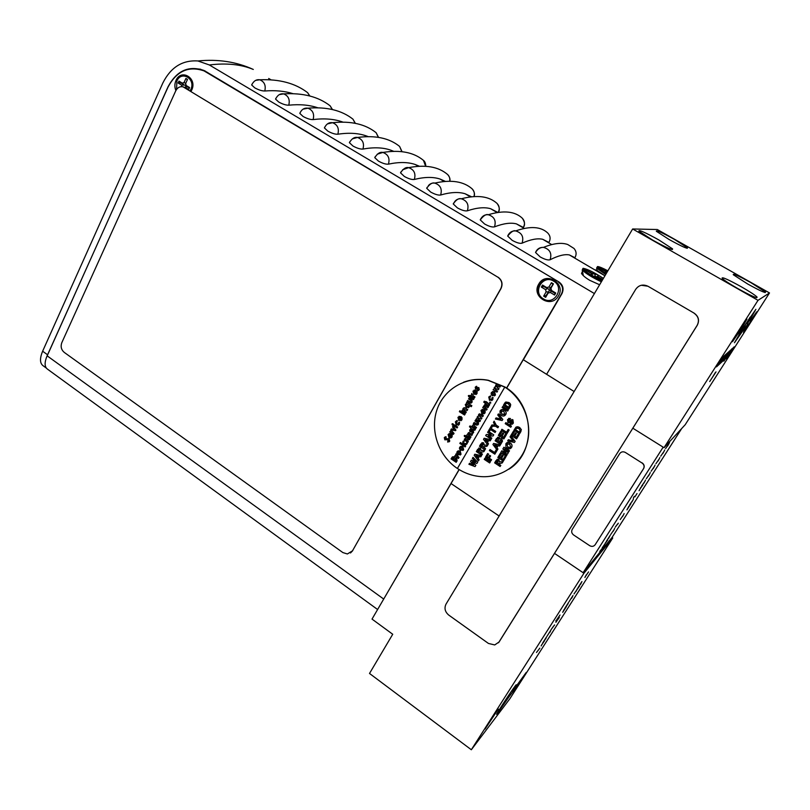 <?xml version="1.0" encoding="UTF-8"?>
<svg xmlns="http://www.w3.org/2000/svg" width="810" height="810" viewBox="0 0 810 810"><rect width="100%" height="100%" fill="white"/><g stroke="black" fill="none" stroke-linecap="round" stroke-linejoin="round"><path stroke-width="1.21" d="M728.392 354.507L725.821 358.324M732.28 348.624L729.871 352.188M731.754 349.09L726.367 357.838M729.121 353.849L726.56 357.645M732.989 347.996L727.127 357.119M732.463 348.452L730.59 351.54M729.84 353.19L727.289 356.967M733.678 347.368L727.856 356.451M733.171 347.824L731.308 350.892M734.133 346.822L726.408 358.85M745.686 324.03L749.28 320.912L755.872 309.329L743.357 327.503L734.457 342.751L744.37 328.597L745.686 324.03M749.28 320.912L751.538 319.15L756.732 311.809L743.499 332.454L748.784 321.155M747.711 284.016C760.185 290.891 766.098 293.554 765.45 292.005L750.87 282.629C738.578 275.856 732.716 273.213 733.273 274.722L747.711 284.016M669.222 239.568C681.828 246.493 687.913 249.237 687.487 247.799L674.467 239.416C662.043 232.591 655.999 229.868 656.333 231.265L669.222 239.568M652.566 240.054C666.498 247.718 673.161 250.654 672.563 248.873L658.743 239.871C645.033 232.328 638.422 229.422 638.908 231.144L652.566 240.054M737.637 288.461C751.417 296.075 757.876 298.91 756.996 296.986C754.717 294.87 749.513 291.489 741.373 286.821C727.815 279.328 721.416 276.514 722.176 278.387C724.332 280.412 729.486 283.773 737.637 288.461M738.457 331.401L746.942 319.11L740.947 329.427L732.513 341.648L738.457 331.401M724.302 355.722L717.417 366.049M723.715 356.248L718.065 365.452M720.384 361.645L721.72 359.539M758.018 300.338L632.64 228.977L657.325 229.524L769.5 292.947L758.018 300.338L664.018 447.697L632.863 428.227L663.167 447.16L583.129 572.7L554.546 553.412L583.929 573.247L612.745 537.972L509.946 698.645L471.329 749.746L583.929 573.247M506.685 388.142L523.26 359.711L574.128 391.513L546.608 374.311L632.64 228.977M769.5 292.947L685.179 424.744L664.018 447.697M724.17 358.334L721.497 362.293M728.18 352.269L722.115 361.736M727.623 352.765L725.497 356.279M721.001 361.209L718.247 365.28M725.092 355.013L718.895 364.692M724.515 355.529L722.53 358.81M718.865 364.733L725.132 354.983L718.865 364.733M720.07 361.554L716.536 366.879L720.07 361.554M723.32 358.617L719.867 363.822L723.32 358.617M726.074 356.127L722.692 361.219L726.074 356.127M727.572 354.76L724.231 359.802L727.572 354.76M730.529 352.097L727.258 357.018L730.529 352.097M746.719 326.683L744.37 328.597M729.81 352.735L726.529 357.686L729.81 352.735M727.451 355.56L731.784 348.908L727.451 355.56M726.823 355.438L723.462 360.511L726.823 355.438M724.272 358.466L725.244 357.18L724.272 358.466M724.099 357.909L720.667 363.072L724.099 357.909M722.52 359.336L719.047 364.571L722.52 359.336M712.496 377.166L716.02 371.891L712.496 377.166M715.969 371.932L709.702 381.54M715.382 372.489L713.408 375.759M719.351 362.708L716.567 366.829M723.502 356.44L717.225 366.221M722.905 356.967L720.9 360.278M721.801 360.48L719.077 364.52M725.881 354.314L719.715 363.943M725.304 354.831L723.33 358.081M722.601 359.751L719.898 363.771M726.661 353.626L720.525 363.194M726.084 354.132L724.13 357.372M723.391 359.043L720.697 363.032M727.421 352.947L721.325 362.455M726.864 353.443L724.909 356.663M725.203 357.22L724.302 358.425M725.365 357.25L722.722 361.169M729.344 351.236L723.32 360.622M728.797 351.722L726.874 354.891M726.124 356.562L723.492 360.46M730.073 350.578L724.089 359.913M729.537 351.064L727.623 354.213M726.874 355.884L724.262 359.751M730.802 349.93L724.849 359.215M730.266 350.406L728.372 353.545M731.744 348.938L723.907 361.149M634.321 496.307L633.339 498.079M605.475 542.71L605.222 543.399M605.111 543.631L604.047 545.565M602.215 547.813L607.763 539.875L602.215 547.813M639.768 489.331L642.846 484.947L639.768 489.331M640.75 487.458L640.406 488.308M640.264 488.582L639.07 490.738M681.716 428.5L612.016 537.496L583.129 572.7M471.329 749.746L369.512 673.464L392.728 634.26L372.023 619.093L459.189 469.587M451.048 483.55L499.122 516L451.048 483.55M655.037 465.082L654.652 465.993M654.5 466.297L653.245 468.534M654.288 466.712L651.119 471.217L654.237 466.681M628.773 506.22L628.459 507.009M628.327 507.283L627.173 509.348M626.92 509.885L630.929 503.597L626.92 509.885M610.062 535.521L608.614 538.427M610.345 535.076L606.234 541.515L610.345 535.076M600.645 550.587L603.055 547.276L600.645 550.587M617.645 523.898L615.276 527.148L617.645 523.898M637.014 493.563L634.878 496.905L637.014 493.563M644.932 481.302L641.591 486.142L644.932 481.302M664.038 451.393L660.727 456.172L664.038 451.393M668.857 443.829L665.567 448.598L668.857 443.829M659.229 458.916L655.918 463.715L659.229 458.916M649.671 473.88L646.35 478.7L649.671 473.88M632.944 500.084L629.583 504.944L632.944 500.084M623.609 514.684L620.247 519.574L623.609 514.684M614.223 529.396L610.841 534.306L614.223 529.396M618.364 523.169L617.807 524.05M617.767 524.05L616.218 525.751M624.095 513.54L623.801 514.309M623.67 514.563L622.536 516.608M633.46 498.879L633.137 499.689M633.005 499.962L631.83 502.058M601.931 548.795L599.785 551.397M614.679 528.302L614.395 529.021M614.284 529.274L613.19 531.259M645.499 480.036L645.135 480.897M644.993 481.191L643.768 483.367M650.258 472.574L649.883 473.465M649.731 473.759L648.496 475.966M659.846 457.559L659.441 458.49M659.289 458.804L658.014 461.072M664.676 449.995L664.251 450.957M664.089 451.271L662.803 453.57M669.516 442.412L669.09 443.394M668.918 443.718L667.612 446.047M642.077 463.036L625.391 452.466C623.113 451.312 621.219 451.686 619.721 453.6L572.204 529.467C571.192 531.562 571.658 533.395 573.601 534.965L589.65 545.656C591.867 546.861 593.71 546.547 595.168 544.725L643.515 468.686C644.598 466.499 644.122 464.616 642.077 463.036L642.188 462.905C644.233 464.494 644.719 466.378 643.626 468.565L595.168 544.725M488.319 723.472L498.302 709.033L485.109 729.01L488.319 723.472M509.692 693.785L509.186 696.57L496.733 714.4C494.91 715.797 515.524 684.551 516.294 684.754L513.155 690.363L526.247 672.432L514.168 690.758L515.514 687.265M546.244 637.723L545.434 639.272M556.46 620.166L555.761 620.946M556.986 619.366L556.328 620.673M557.057 619.336L560.034 615.003L557.027 619.316M541.941 644.456L541.151 645.965M541.374 645.388L544.715 640.497L541.343 645.367M559.315 617.271L558.515 618.789M559.335 617.281L555.883 622.323L559.275 617.25M574.037 593.912L579.676 585.802L574.037 593.912M577.236 588.9L576.031 591.371M586.167 574.918L585.974 575.495M585.873 575.707L584.901 577.5M585.276 576.69L588.556 571.9L585.235 576.659M513.155 690.363L511.414 691.305M509.186 696.57L515.575 688.176M612.016 537.496L612.745 537.972M562.707 612.34L566.484 606.447L562.707 612.34M563.973 609.657L563.699 610.446M563.679 610.436L562.869 611.985M554.607 624.925L552.734 627.274M553.21 626.758L551.053 629.674L553.159 626.717M539.865 648.121L536.493 652.465L539.865 648.121M546.588 636.862L542.73 642.907L546.588 636.862M573.014 595.502L569.055 601.698L573.014 595.502M581.934 581.55L577.935 587.797L581.934 581.55M568.59 602.427L564.651 608.604L568.59 602.427M550.932 630.079L547.054 636.144L550.932 630.079M538.427 650.005L536.615 652.283M572.792 595.846L572.629 596.373M572.548 596.565L571.627 598.276M550.557 630.97L549.727 632.539M568.377 602.772L568.225 603.278M568.144 603.46L567.233 605.141M581.691 581.924L581.509 582.491M581.418 582.684L580.456 584.445M191.028 91.368L191.697 90.102C197.63 78.145 181.005 68.192 175.942 80.565C174.535 83.926 174.514 87.247 175.891 90.517M558.404 295.964C566.382 283.338 545.596 270.986 538.721 284.148C530.864 296.642 551.357 309.076 558.404 295.964M377.602 609.515L47.699 369.309C44.479 367.112 44.287 362.627 47.112 355.823L168.095 86.943C176.732 70.966 188.72 65.62 204.049 70.905L559.123 282.083M200.556 69.589L205.183 71.037M207.623 72.444L206.408 72.151M381.237 603.288L459.088 469.527M506.574 388.061L561.492 293.888C563.649 289.16 562.656 285.252 558.505 282.174M47.112 355.823L383.707 599.056M549.231 290.851L550.861 290.425L550.446 288.765L548.805 289.19L549.231 290.851L546.011 295.599L545.636 297.351L548.117 293.068L550.344 292.491L554.577 295.032L555.751 293.007L551.519 290.466L550.942 288.198L553.433 283.895L551.438 282.7L548.947 287.013L546.73 287.591L542.508 285.059L541.343 287.084L545.555 289.615L546.132 291.873L543.652 296.156L545.636 297.351M197.913 60.963L209.344 64.962C226.456 62.856 241.107 64.355 253.307 69.447C236.49 61.783 218.022 58.948 197.913 60.963C182.402 59.94 170.707 67.301 162.82 83.045L42.636 351.216C39.589 358.617 39.822 363.518 43.345 365.917L46.281 368.054M599.623 284.766L589.71 280.311C585.478 277.739 582.744 275.451 581.519 273.456L582.481 271.32M604.766 275.673L597.051 270.378M317.783 107.781C309.481 104.956 299.811 104.085 288.765 105.189C286.062 105.249 282.781 104.237 278.944 102.161L278.944 102.161M278.691 102.009L275.562 99.093L275.876 98.304M368.155 136.606L366.96 136.151C358.901 133.154 349.201 132.506 337.841 134.217C335.259 134.369 331.989 133.387 328.05 131.25L328.05 131.25M327.787 131.098L324.415 127.929L324.78 127.079M419.408 166.232L415.327 164.541C408.037 162.01 399.077 161.879 388.446 164.147C385.975 164.4 382.725 163.438 378.675 161.241L378.675 161.241M378.412 161.079L374.767 157.646L375.182 156.725M471.511 196.759L465.142 193.772C458.673 191.747 450.502 192.162 440.63 195.018C438.301 195.382 435.061 194.43 430.91 192.183L430.91 192.183M430.636 192.021L426.688 188.285L427.164 187.302M481.11 218.356C482.8 215.673 485.19 214.468 488.278 214.731C503.557 210.114 514.897 211.268 522.298 218.194L522.298 218.194C524.789 220.938 525.133 224.016 523.341 227.428L516.466 223.894C510.857 222.406 503.526 223.398 494.485 226.871C492.308 227.347 489.088 226.435 484.815 224.117L484.815 224.117M484.532 223.945L480.249 219.885L480.705 218.882M209.344 64.962L594.408 293.564L546.608 374.311L523.371 359.782L561.927 293.676C564.084 288.947 563.092 285.039 558.94 281.961L204.12 70.521C188.781 65.225 176.793 70.581 168.156 86.559L46.302 357.797M540.189 256.912L535.542 252.487L536.028 251.434C537.688 248.569 540.169 247.222 543.459 247.384C553.503 243.284 561.603 242.332 567.769 244.529L573.986 248.447C576.426 251.242 576.75 254.33 574.928 257.702L569.369 254.937C564.671 254.016 558.252 255.626 550.091 259.757C548.066 260.364 544.867 259.473 540.483 257.094L540.483 257.094M512.133 240.297L507.678 236.054L508.224 234.991C509.875 232.065 512.355 230.708 515.656 230.921C530.378 225.798 541.141 226.557 547.945 233.199L547.945 233.199C550.415 235.973 550.749 239.061 548.947 242.453L542.72 239.294C537.556 238.089 530.672 239.385 522.065 243.182C519.959 243.719 516.75 242.818 512.426 240.469L512.426 240.469M497.846 212.423L490.617 208.717C484.562 206.955 476.806 207.654 467.35 210.813C465.092 211.238 461.862 210.306 457.65 208.018L457.65 208.018M457.367 207.856L453.256 203.958L453.721 202.966M445.358 181.369L440.053 179.05C433.168 176.772 424.592 176.904 414.335 179.456C411.936 179.769 408.685 178.818 404.585 176.59L404.585 176.59M404.322 176.428L400.525 172.844L400.97 171.902M393.67 151.318L390.967 150.235C383.292 147.481 373.947 147.086 362.951 149.06C360.42 149.273 357.159 148.291 353.17 146.134L353.17 146.134M352.907 145.972L349.393 142.681L349.788 141.79M342.863 122.097C334.53 119.009 324.618 118.169 313.116 119.586C310.473 119.698 307.203 118.695 303.304 116.589L303.304 116.589M303.051 116.438L299.801 113.4L300.145 112.58M292.936 93.646C284.725 91.064 275.339 90.173 264.779 90.993C262.015 91.014 258.734 89.991 254.937 87.946L254.937 87.946M254.694 87.794L251.677 84.989L251.971 84.23M255.95 80.311L259.757 79.785C264.414 81.719 266.085 85.455 264.779 90.993M309.633 95.945L307.608 92.654C295.387 83.278 279.44 78.985 259.757 79.785C256.314 79.258 253.621 81 251.677 84.989M303.456 109.087L307.911 108.196C312.802 110.14 314.533 113.937 313.116 119.586M355.144 123.292L352.957 119.161C341.719 110.302 326.703 106.636 307.901 108.186C304.256 107.7 301.553 109.441 299.801 113.4M352.309 138.885L357.514 137.467C362.667 139.411 364.48 143.279 362.951 149.06M401.851 151.652L399.603 146.438L402.043 151.673M402.621 169.786L408.625 167.65C414.092 169.594 415.996 173.532 414.335 179.456M449.692 181.217C450.158 178.544 449.469 176.307 447.616 174.504C438.483 166.718 425.493 164.44 408.625 167.65C405.972 166.941 403.279 168.672 400.525 172.844M454.511 201.872C456.222 199.523 458.49 198.49 461.315 198.784C467.127 200.708 469.142 204.717 467.35 210.813M498.261 212.362C499.871 209 499.466 206.013 497.036 203.411C489.048 196.192 477.141 194.653 461.315 198.784C458.743 198.035 456.05 199.766 453.256 203.958M507.678 236.054C511.1 231.802 513.753 230.091 515.656 230.921L515.656 230.921C521.873 232.804 524.009 236.895 522.065 243.182M535.542 252.487C537.627 248.994 540.26 247.293 543.459 247.384L543.459 247.384C549.899 249.227 552.106 253.358 550.091 259.757M480.249 219.885C483.489 215.652 486.162 213.931 488.278 214.731C494.282 216.635 496.358 220.684 494.485 226.871M428.358 185.682C430.059 183.647 432.196 182.787 434.767 183.1C440.407 185.034 442.361 189.003 440.63 195.018M473.941 196.547C474.842 193.549 474.245 190.978 472.139 188.852C463.573 181.349 451.119 179.435 434.767 183.1C432.327 182.361 429.624 184.093 426.688 188.285M377.268 154.194L382.877 152.442C388.182 154.386 390.035 158.294 388.446 164.147M425.645 166.273L423.438 160.37C413.758 152.31 400.241 149.668 382.877 152.442C380.062 151.774 377.359 153.505 374.767 157.646M327.706 123.849L332.525 122.715C337.547 124.669 339.319 128.496 337.841 134.217M378.351 137.335L376.123 132.698L378.553 137.366M279.541 94.578L283.652 93.879C288.421 95.823 290.132 99.59 288.765 105.189M332.242 109.502L330.126 105.816C318.391 96.694 302.899 92.715 283.652 93.879C280.23 93.363 277.526 95.104 275.562 99.093M196.597 68.789L200.779 69.255M605.485 271.573L605.758 271.087L598.651 267.472L605.009 271.198L606.376 272.292L604.959 272.504M604.898 272.514L606.366 273.375M607.308 271.785L605.758 271.087M591.553 273.658L591.867 273.102L584.354 269.295L591.037 273.223L592.444 274.387L590.804 274.63L594.256 276.666L595.866 276.402L602.468 279.956M598.701 277.739L597.577 276.129L599.157 275.876L595.765 273.891L594.165 274.124L591.867 273.102M597.01 276.909L597.577 276.129M594.398 276.645L595.765 273.891M602.741 279.501L598.995 277.293M189.338 88.027L186.918 86.569L185.308 87.389L188.7 89.444L189.57 87.531L186.178 85.485L185.662 83.46L187.505 79.39L185.915 78.428L184.072 82.499L182.341 83.167L178.969 81.121L178.099 83.025L181.481 85.07L181.875 86.629M186.918 86.569L186.178 85.485M178.969 81.121L180.843 82.893L183.748 84.645L182.341 83.167M180.843 82.893L178.099 83.025M186.087 85.121L181.481 85.07M185.53 85.334L185.905 86.812L184.68 87.409M182.969 86.791L497.907 277.212C501.876 280.199 502.838 283.996 500.803 288.603L352.492 550.82L347.389 553.979L342.863 552.572L64.213 352.37C61.266 349.788 60.456 346.569 61.783 342.731L175.74 90.831C177.714 87.207 180.417 85.961 183.87 87.095L184.569 87.46M184.781 87.591L185.308 87.389M185.905 86.812L186.847 86.457M185.682 83.42L184.072 82.499M187.333 79.785L185.915 78.428M554.577 295.032L554.941 293.281L551.296 291.084L550.344 292.491M546.132 291.873L548.147 291.904L548.117 293.068M546.011 295.599L543.652 296.156M548.805 289.19L543.702 286.537L541.343 287.084M546.73 287.591L547.337 288.714L545.555 289.615M543.702 286.537L542.508 285.059M553.433 283.895L550.476 287.894L550.942 288.198M552.622 284.188L551.438 282.7M550.446 288.765L550.476 287.894L548.947 287.013M550.861 290.425L551.296 291.084L551.519 290.466M554.941 293.281L555.751 293.007M504.772 387.109L488.197 380.396C466.145 375.911 443.961 388.992 436.954 409.809C429.806 430.586 438.615 455.969 457.377 468.484L504.772 387.109L457.417 468.453C464.808 473.354 472.817 476.077 481.464 476.644C502.068 477.92 521.68 463.907 527.148 443.293C532.717 422.729 523.098 398.642 504.802 387.089M508.822 469.263C536.757 452.385 534.691 404.382 504.984 387.008L488.42 380.305C479.814 378.634 471.521 379.272 463.563 382.229M455.392 421.737L457.204 420.582L456.253 422.293L456.698 424.187L458.399 423.782L458.561 422.557L459.462 422.162L459.27 424.318L456.162 425.108L455.392 421.737M492.925 397.396L492.723 399.593L489.524 400.413L488.754 397.001L490.607 395.817L489.635 397.558L490.08 399.472L491.832 399.046L491.994 397.811L492.996 397.366L492.794 399.563L491.7 400.596M490.607 395.817L490.587 396.859M484.198 409.688L482.628 412.837L484.188 412.371L485.139 410.67L484.987 412.908L482.821 414.011L481.869 413.637L480.998 410.386L484.198 409.688M481.92 412.29L483.094 410.275L481.849 410.832L481.92 412.29M484.987 412.908L484.056 413.819M456.82 453.317L457.053 451.696L460.131 451.028L460.941 454.278L457.893 454.906L456.82 453.317M457.923 452.253L458.419 453.985L460.1 453.701L459.594 451.95L457.923 452.253M474.022 398.642L470.144 396.212L474.022 398.642L473.485 399.583L469.678 397.123L470.185 396.242M469.334 395.422L469.618 396.434L468.625 396.627L468.352 395.624L469.334 395.422L469.618 396.434M468.696 402.469L467.127 401.456L467.674 400.515L469.496 401.699L471.116 401.689L471.076 400.687L468.555 398.976L469.101 398.034L471.957 400.1L471.977 402.246L470.215 403.208L468.696 402.469M471.977 402.246L471.147 403.086M466.479 403.613L466.59 402.398L471.784 405.759L471.248 406.701L469.415 405.516L469.233 407.025L466.226 407.582L465.294 404.504L466.479 403.613M466.266 404.868L466.742 406.64L468.464 406.286L467.977 404.494L466.266 404.868M471.784 405.759L471.248 406.701M457.073 427.994L453.317 425.523L453.843 424.592L457.599 427.062L457.073 427.994M453.894 424.622L457.68 427.022L457.113 427.923M453.033 426.019L455.838 430.14L455.524 430.677L450.826 429.857L451.373 428.915L454.137 429.391L452.486 426.961L453.114 425.979L455.919 430.1L455.554 430.626M451.99 436.975L449.985 438.058L448.953 437.663L448.092 434.454L451.393 433.917L449.692 436.873L451.21 436.438L452.142 434.767L452.071 436.924L451.13 437.845M449.003 436.337L450.137 434.362L448.922 434.899L449.003 436.337M452.223 434.727L452.071 436.924M516.547 438.878L519.078 434.697L516.547 438.878L510.988 435.274L513.469 431.163L514.401 431.76L512.608 434.778L513.783 435.537M513.398 431.203L514.33 431.801L512.538 434.818L513.753 435.608L515.413 432.793L516.345 433.401L514.674 436.205L516.243 437.218L518.076 434.13L519.008 434.737M510.604 421.808L509.318 422.709L507.91 422.506L507.536 419.56L510.381 418.557L508.467 420.137L508.893 421.453L512.042 419.529L512.862 419.863L513.277 423.144L510.999 424.47L510.027 424.156L510.573 423.053L512.365 422.516L512.254 420.927L509.672 422.557M512.042 419.529L512.933 419.823L513.348 423.103L512.254 424.248M501.633 431.912L499.871 434.909L501.066 435.699L502.716 432.894L503.638 433.492L501.987 436.296L503.536 437.309L505.359 434.231L506.28 434.828L503.84 438.949L498.332 435.365L500.722 431.315L501.714 431.872L499.942 434.869L501.106 435.628M500.793 431.274L501.714 431.872M497.218 450.158L492.946 444.518L493.594 443.414L500.296 444.943L499.649 446.057L498.109 445.682L496.874 447.758L497.877 449.054L497.269 450.076M496.155 446.837L496.996 445.409L494.606 444.832L496.155 446.837M496.874 447.758L497.947 449.003L497.3 450.117M478.406 460.9L474.184 455.281L474.822 454.197L481.434 455.736L480.796 456.83L479.277 456.455L478.072 458.521L479.054 459.796L478.457 460.809M477.353 457.599L478.183 456.192L475.824 455.605L477.353 457.599M474.822 454.197L481.515 455.696L480.826 456.779M472.959 457.377L477.627 462.226L476.877 463.492L472.291 461.74L475.774 465.385L475.055 466.611L468.909 464.292L469.527 463.249L473.718 464.879L470.529 461.538L471.349 460.131L475.632 461.771L472.341 458.44L473.04 457.336L477.708 462.176L476.918 463.431M483.843 451.636L480.067 452.638L482.365 454.157L481.758 455.19L476.341 451.605L477.657 449.347L480.381 448.254L481.079 450.583L484.552 450.431L483.874 451.595M479.166 452.041L479.824 449.317L478.862 449.479L477.839 451.17L479.166 452.041M480.381 448.254L481.16 450.542L484.633 450.38L483.924 451.595M484.157 438.24L490.819 439.759L490.171 440.863L488.643 440.498L487.428 442.574L488.41 443.85L487.762 444.963L483.509 439.344L484.157 438.24L490.89 439.719L490.202 440.812M486.709 441.652L487.539 440.225L485.16 439.658L486.709 441.652M495.69 431.467L495.072 432.51L490.506 429.543L489.564 431.143L488.653 430.545L491.143 426.293L492.055 426.89L491.113 428.49L495.76 431.426L495.112 432.449M491.113 428.49L495.76 431.426M502.737 419.469L502.099 420.552L495.406 419.013L496.054 417.899L500.995 419.094L497.745 415.003L498.403 413.89L502.737 419.469M508.933 408.908L503.395 405.354L504.579 403.329L505.298 402.357L508.913 402.56L510.624 404.706L508.933 408.908L510.158 406.822M504.934 404.889L508.629 407.258L509.5 405.638L508.234 403.593L505.855 403.431L504.934 404.889M490.273 461.913L489.665 462.945L484.218 459.351L484.825 458.318L490.354 461.872L489.706 462.885M484.825 458.318L490.354 461.872M496.216 449.793L497.168 450.319L494.849 454.177L489.382 450.583L489.989 449.54L494.546 452.537L496.257 449.722M496.186 449.763L497.097 450.37L494.849 454.177M497.016 459.371L498.818 459.483L499.517 461.832L503.03 461.69L502.271 462.895M498.737 459.533L499.446 461.882L502.959 461.73L502.24 462.945L498.413 463.938L500.742 465.466L500.124 466.499L494.647 462.885L495.983 460.627L497.836 459.209L498.818 459.483M499.082 463.077L498.494 463.887L500.813 465.416L500.124 466.499M497.502 463.33L498.17 460.596L497.198 460.758L496.166 462.449L497.502 463.33M504.843 456.415L505.764 457.022L503.334 461.113L497.836 457.488L500.216 453.468L501.127 454.076L499.365 457.053L500.56 457.842L502.21 455.068L503.121 455.676L501.481 458.45L503.03 459.462L504.913 456.374L505.835 456.972L503.375 461.042M500.216 453.468L501.208 454.025L499.436 457.012L500.6 457.772M506.878 455.139L506.26 456.182L500.752 452.567L501.795 450.805L506.088 452.365L502.868 448.983L503.921 447.221L509.439 450.826L508.822 451.879L504.448 449.064L508.194 452.932L507.505 454.086L502.554 452.263L506.878 455.139M516.466 428.318L515.535 429.766L519.25 432.165L520.131 430.555L518.856 428.5L516.537 428.277L515.606 429.725L519.281 432.105M516.314 426.941L519.605 427.437L521.326 429.594L519.544 433.816L513.986 430.221L515.899 427.234L517.732 426.728L519.605 427.437M519.534 427.477L521.255 429.634L520.85 431.71M520.779 431.75L519.544 433.816M502.868 452.375L506.949 455.099L506.301 456.121M501.835 450.826L505.987 452.253M503.952 447.242L509.51 450.785L508.862 451.808M504.762 449.267L508.265 452.881L507.536 454.035M502.24 455.088L503.192 455.625L501.552 458.399L503.071 459.402M490.02 449.57L494.586 452.476M489.696 455.402L490.647 455.929L489.301 458.207L491.609 459.736L490.971 460.748M487.66 453.58L488.612 454.106L487.063 456.729L488.359 457.589M505.825 402.003L508.984 402.529L510.067 403.451L510.705 404.666L510.229 406.792M498.433 413.92L502.808 419.428L502.129 420.501M496.095 417.909L500.944 419.033M494.171 421.2L496.246 425.179L498.555 426.678L497.897 427.7M491.974 424.966L494.91 425.098M490.546 429.563L489.604 431.082M491.184 426.313L492.136 426.85L491.194 428.45M488.369 435.851L491.832 438.119L491.184 439.131M486.375 434.545L491.113 434.656M488.207 431.315L493.675 434.889L493.017 436.013L488.217 435.841L491.761 438.159L491.143 439.202L485.686 435.628L486.324 434.535L491.184 434.707L487.6 432.358L488.278 431.274L493.756 434.849L493.047 435.972M488.683 440.508L487.498 442.523L488.491 443.809L487.843 444.923M480.765 451.767L480.148 452.598L482.446 454.106L481.798 455.119M478.73 448.072L480.462 448.214M472.483 461.821L475.855 465.335L475.095 466.55M469.567 463.259L473.597 464.758M471.39 460.151L475.51 461.649M479.317 456.465L478.143 458.47L479.135 459.756L478.487 460.849M483.924 446.371L483.297 447.211L485.605 448.73L484.957 449.742M481.889 442.675L483.61 442.817L484.319 445.156L487.802 444.984L487.033 446.199M501.279 409.738L504.458 410.133C506.179 411.298 506.614 412.766 505.764 414.558L504.529 415.773M502.767 406.509L508.336 410.002L507.678 411.045M493.634 443.424L500.377 444.903L499.679 445.996M498.15 445.692L496.955 447.717M500.701 444.346L502.524 441.166L501.785 438.777L500.124 438.686M497.512 437.299L499.132 437.339L499.892 438.838M505.389 434.251L506.351 434.788L503.881 438.888M502.747 432.925L503.709 433.451L502.058 436.256L503.577 437.238M508.204 429.482L509.166 430.019L506.847 433.856M501.947 429.3L506.554 432.206M505.875 422.638L511.444 426.161L510.786 427.194M510.624 423.073L511.839 423.083M511.647 420.886L510.675 421.767M508.639 418.416L510.452 418.517L509.865 419.6M509.004 419.59L508.295 420.967L508.964 421.413M506.949 442.655L510.32 442.989C512.042 444.153 512.467 445.632 511.616 447.403L510.553 448.507M510.705 435.76L515.059 441.379L514.411 442.462L507.678 440.873L508.336 439.759L513.307 440.994L510.037 436.873L510.776 435.719L515.13 441.339L514.441 442.412M508.376 439.769L513.246 440.923M515.443 432.824L516.415 433.36L514.745 436.165L516.284 437.157M518.106 434.15L519.078 434.697M444.295 437.623L445.915 436.742L446.148 437.845L445.298 438.868L449.094 438.666L449.661 441.166L447.647 442.068L448.618 439.617L444.811 439.82L444.295 437.623M449.094 438.666L449.752 441.126L448.963 441.885M458.794 420.532L457.944 417.312L461.092 416.634L459.543 419.742L461.072 419.286L462.014 417.606L461.862 419.823L458.794 420.532M458.855 419.195L459.999 417.201L458.774 417.747L458.855 419.195M459.543 419.742L460.606 419.762M465.163 407.997L467.643 409.617L467.107 410.548L463.735 409.283L463.978 410.569L466.226 412.087L465.689 413.029L461.902 410.559L462.844 409.89L463.036 408.432L464.424 407.693L467.724 409.576L467.147 410.488M463.988 407.703L465.244 407.967M476.169 390.4L474.599 393.549L476.158 393.083L477.11 391.372L476.948 393.609L473.84 394.359L472.979 391.108L476.169 390.4M473.901 393.012L475.065 390.987L473.83 391.554L473.901 393.012M476.351 390.511L474.68 393.518L475.632 393.589M452.517 458.592L453.772 459.088L453.661 457.903L452.517 458.592M457.022 460.88L456.192 462.308L451.069 458.895L452.233 457.093L454.066 456.911L454.754 458.095L456.567 458.116L457.022 460.88M454.481 459.908L455.797 460.779L456 459.007L454.481 459.908M454.916 457.994L456.648 458.065L457.103 460.829L456.233 462.237M458.43 458.45L454.683 455.949L455.595 455.473L455.848 454.005L457.255 456.405L458.966 457.528L458.43 458.45M455.848 454.005L459.047 457.488L458.47 458.379M465.112 446.948L459.827 443.445L460.363 442.523L463.442 444.558L462.712 442.088L463.381 440.954L464.221 443.789L467.289 443.202L466.611 444.366L463.927 444.882L465.649 446.026L465.112 446.948M460.363 442.523L463.411 444.447M464.322 439.162L465.679 438.362L465.244 440.174L467.826 439.688L468.2 441.794L466.813 442.675L466.509 441.703L467.289 440.61L464.667 441.075L464.322 439.162M472.321 427.417L475.318 429.381L474.781 430.312L470.711 428.287L470.985 427.822L469.456 426.819L469.992 425.888L471.521 426.89L471.865 426.293L472.665 426.819L472.321 427.417L475.399 429.341L474.822 430.242M470.033 425.918L471.562 426.829M475.106 424.45L473.536 423.427L474.073 422.496L475.895 423.681L477.525 423.681L477.485 422.688L474.964 420.957L475.51 420.015L478.366 422.111L478.396 424.258L476.422 425.149L475.106 424.45M475.551 420.046L478.447 422.071L478.467 424.217L477.627 425.048M481.92 418.112L481.302 419.084L477.89 417.818L478.72 419.539L480.401 420.633L479.864 421.565L476.047 419.084L477.05 418.446L477.232 416.887L478.558 416.208L478.639 414.457L481.059 414.224L483.286 415.672L482.74 416.603L479.328 415.327L480.138 417.039L481.92 418.112L480.219 417.008L479.672 415.003M481.849 418.152L481.302 419.084M477.87 416.3L478.548 416.158M496.955 392.151L493.087 389.681L494.1 389.023L494.292 387.443L495.639 386.745L495.72 384.973L498.18 384.709L500.438 386.147L499.881 387.109L496.429 385.843L497.239 387.575L498.97 388.668L498.413 389.63L494.961 388.385L495.801 390.106L497.512 391.19L496.986 392.091M495.001 386.826L495.629 386.704M496.51 384.284L500.509 386.117L499.912 387.048M496.803 385.509L497.32 387.534L499.041 388.638L498.454 389.569M495.335 388.051L495.882 390.076L497.583 391.159L497.026 392.111M492.49 391.513L494.616 391.696L495.447 394.996L494.434 395.908M478.224 417.504L478.801 419.499L480.482 420.592L479.895 421.504M479.338 413.809L483.367 415.631L482.78 416.542M474.113 422.516L477.211 424.015M473.293 423.913L474.721 426.323L476.442 427.447L475.905 428.379L472.098 425.898L473.03 425.402L473.364 423.873L474.792 426.283L476.523 427.407L475.946 428.318M471.916 426.323L472.746 426.779L472.402 427.376M470.377 429.29L471.106 429.097L471.39 430.069L470.59 430.96L473.182 430.464L473.556 432.57L472.159 433.461L471.865 432.489L472.645 431.396L470.013 431.872L469.658 429.948L471.025 429.138L471.309 430.11M470.843 430.231L470.944 430.92M471.805 430.414L473.263 430.424L473.637 432.53L472.878 433.259M472.149 431.426L471.471 431.831M468.747 433.836L468.757 435.385L470.995 436.914L470.418 437.815M468.393 432.661L472.422 434.464L471.845 435.365M469.415 439.638L469.962 438.706L466.135 436.286M464.525 435.416L465.294 435.456L465.284 436.722M465.011 438.524L465.76 438.321L465.952 439.303M465.487 439.455L465.618 440.124M466.398 439.668L467.907 439.648L468.281 441.754L467.552 442.462M466.783 440.66L466.155 441.025M464.039 444.862L465.73 445.976L465.153 446.877M463.391 441.015L464.292 443.748L467.37 443.161L466.631 444.336M460.576 446.32L462.844 446.442L463.664 449.702L462.844 450.492M452.648 456.8L454.147 456.86L454.835 458.045M476.108 386.441L476.695 386.299L476.898 387.291M476.533 387.403L476.452 388.172M477.627 387.514L478.872 387.605L479.247 389.721L478.345 390.531M477.88 388.567L476.857 389.144M474.103 390.096L476.422 390.481M477.11 391.382L477.029 393.579L475.926 394.581M464.089 408.959L464.059 410.528L466.307 412.057L465.72 412.958M459.948 410.751L465.153 414.052L464.565 414.963M458.966 416.34L461.346 416.715L459.624 419.701M462.024 417.616L461.943 419.783L460.941 420.724M445.014 436.965L445.996 436.701L446.138 437.805M445.53 437.957L445.672 438.909L449.175 438.625M447.707 440.944L448.487 440.802M449.074 433.522L451.474 433.876L449.773 436.833L450.765 436.894M450.846 429.918L454.035 433.37L453.458 434.271M451.423 428.925L454.096 429.33M452.314 423.751L453.053 423.802L453.023 425.068M456.455 420.755L457.285 420.552L457.184 421.615M456.85 421.737L456.779 424.146L457.903 424.288M458.642 422.526L459.543 422.121L459.351 424.278L458.328 425.28M466.631 402.428L471.865 405.729M469.517 405.577L468.403 407.794M467.714 400.545L470.762 402.043M469.142 398.064L472.038 400.069L472.058 402.216M471.764 393.488L473.263 395.847L474.994 396.951L474.407 397.872M457.933 450.866L460.212 450.988L461.022 454.238L460.222 455.028M482.031 409.414L484.451 409.779L482.699 412.796L483.712 412.847M485.149 410.68L485.058 412.867M484.906 405.992L484.886 407.582L487.154 409.111L486.567 410.022M483.246 406.66L484.815 404.727L486.01 405.02L488.531 406.65L487.984 407.592L484.552 406.316L484.805 407.612L487.083 409.141L486.526 410.083L482.699 407.612L483.641 406.833M484.572 404.808L488.602 406.61L488.015 407.531M484.319 401.244L485.858 402.155M486.223 401.628L489.746 404.656L489.149 405.577M486.081 403.684L485.008 403.633L485.281 403.157L483.732 402.165L484.279 401.213L486.982 402.125L486.628 402.732L489.665 404.686L489.118 405.638L485.848 404.089M489.858 403.248L489.625 402.307L490.526 402.094L490.769 403.046L489.858 403.248M490.273 396.971L489.706 397.528L490.151 399.441L491.295 399.583M492.065 397.771L492.996 397.366M501.684 410.832L501.015 411.5L502.008 414.285L504.134 414.639M485.291 439.688L486.749 441.571M482.304 443.85L481.069 445.743L482.355 446.593M479.145 449.246L477.92 451.119L479.206 451.97M506.301 403.107L505.005 404.848L508.66 407.197M491.538 459.776L490.931 460.809L485.474 457.215L487.63 453.549L488.541 454.157L486.992 456.779L488.319 457.65L489.665 455.372L490.576 455.979L489.23 458.257L491.538 459.776M508.265 410.042L507.647 411.095L502.109 407.541L502.726 406.488L508.265 410.042M498.474 426.708L497.867 427.761L495.548 426.262L491.204 426.192L491.923 424.966L494.94 425.139L493.432 422.385L494.151 421.149L496.176 425.22L498.474 426.708M491.123 394.126L491.376 392.475L494.546 391.726L495.376 395.027L492.227 395.736L491.123 394.126M492.267 393.022L492.763 394.784L494.495 394.45L493.989 392.678L492.267 393.022M507.414 443.718L506.868 444.305L507.86 447.1L510.087 447.414M507.789 447.14L509.065 447.647L510.624 446.847L509.591 444.062L506.797 444.356L507.86 447.1M511.545 447.454C510.411 449.044 508.964 449.297 507.202 448.203L505.946 447.049L505.865 443.769C507.009 442.169 508.467 441.926 510.239 443.029C511.96 444.204 512.396 445.672 511.545 447.454M511.373 426.192L510.756 427.255L505.217 423.671L505.835 422.617L511.373 426.192M509.095 430.059L506.817 433.917L501.299 430.333L501.916 429.28L506.513 432.267L508.174 429.462L509.095 430.059M470.377 437.886L466.59 435.395L468.686 432.56L472.341 434.504L471.805 435.426L468.423 434.14L468.676 435.426L470.924 436.954L470.377 437.886M501.39 440.863L501.046 439.83L498.849 441.784L500.327 442.746L501.39 440.863M498.849 439.577L498.606 438.534L497.654 438.716L496.662 440.356L497.927 441.177L498.849 439.577M500.631 444.386L495.133 440.802L496.419 438.615L499.061 437.38L499.821 438.899L501.704 438.817L502.453 441.207L500.631 444.386M461.032 447.262L461.123 449.408L462.358 449.56M461.042 449.449L462.733 449.155L462.226 447.403L460.556 447.717L461.123 449.408M459.442 448.781L459.685 447.16L462.763 446.482L463.583 449.742L460.515 450.38L459.442 448.781M453.124 457.842L452.598 458.551L453.671 459.26M505.693 414.599C504.559 416.208 503.111 416.472 501.36 415.408L500.094 414.254L500.013 410.964C501.157 409.344 502.615 409.08 504.387 410.174C506.108 411.328 506.544 412.806 505.693 414.599M501.937 414.325L504.772 414.001L503.739 411.217L500.944 411.541L501.937 414.325M458.389 451.798L458.5 453.944L459.726 454.086M485.524 448.77L484.917 449.803L479.479 446.229L480.806 443.961L483.54 442.857L484.238 445.196L487.721 445.034L487.012 446.249L483.357 447.019L485.524 448.77M482.315 446.654L482.983 443.931L482.011 444.093L480.998 445.783L482.315 446.654M492.834 392.516L492.844 394.743L494.019 394.916M464.535 415.024L459.361 411.662L459.898 410.721L465.072 414.092L464.535 415.024M453.418 434.332L449.671 431.862L450.583 431.376L450.836 429.908L452.243 432.297L453.944 433.411L453.418 434.332M455.281 458.946L454.572 459.857L455.838 460.708M474.447 391.007L473.951 392.921M466.864 404.332L466.347 404.838L466.823 406.6L467.977 406.752M469.344 439.678L465.558 437.187L466.094 436.256L469.881 438.747L469.344 439.678M464.515 436.681L464.231 435.679L465.213 435.496L465.497 436.499L464.515 436.681M474.376 397.933L470.569 395.472L471.501 394.966L471.754 393.468L473.182 395.877L474.913 396.991L474.376 397.933M475.237 387.17L476.624 386.329L476.908 387.312L476.179 388.172L478.791 387.636L479.166 389.752L477.758 390.673L477.454 389.701L478.244 388.577L475.591 389.104L475.237 387.17M497.451 460.536L496.246 462.399L497.542 463.259M452.274 425.017L452 424.025L452.972 423.832L453.256 424.835L452.274 425.017M641.358 285.272L647.939 286.224L694.16 313.166C698.615 316.386 699.648 320.426 697.258 325.276L498.535 642.745M694.069 313.207C698.524 316.437 699.556 320.476 697.167 325.326L499.092 641.976L494.728 644.942L488.46 643.454L448.75 615.084C445.014 611.884 444.093 608.239 445.986 604.179L635.708 289.332C638.563 285.373 642.32 284.199 646.967 285.819L647.818 286.254M352.492 550.82L500.985 288.573C503.02 283.976 502.058 280.179 498.089 277.192L497.907 277.212M352.735 550.668L350.487 552.987M746.607 322.836L750.222 317.044M738.983 334.479L744.987 325.367M509.186 694.545L502.99 703.89M270.996 79.826L268.677 78.469M42.636 351.216L47.496 354.729M607.875 270.824C602.569 268.019 599.147 266.611 597.608 266.581C596.656 267.178 599.542 269.497 606.255 273.557M605.688 274.519L596.606 268.07L597.162 270.915M601.374 281.809C592.312 277.526 585.934 273.588 582.228 270.014L583.2 268.312C587.746 269.193 594.479 272.555 603.399 278.387C594.52 272.575 587.807 269.234 583.281 268.353C580.132 268.353 593.386 277.182 601.982 280.776M594.429 274.084L595.39 274.62M190.097 90.811L190.816 89.505C196.05 78.924 181.359 70.105 176.863 81.061L176.6 89.363M553.676 281.161C542.68 274.063 532.048 292.602 543.419 298.87C554.323 306.079 565.178 287.479 553.676 281.161M765.096 292.572L765.45 292.005M687.163 248.346L687.487 247.799M672.138 249.571L672.563 248.873M756.53 297.716L756.996 296.986M205.679 71.31L204.049 70.905M366.96 136.151L367.75 136.606M390.967 150.235L392.85 151.338M415.327 164.541L418.325 166.293M440.053 179.05L444.194 181.47M465.142 193.772L470.458 196.891M490.617 208.717L497.117 212.534M516.466 223.894L524.202 228.43M542.72 239.294L551.701 244.569M569.369 254.937L604.928 275.805M307.608 92.654L309.876 96.015M352.957 119.161L355.367 123.333M349.393 142.681C351.803 138.571 354.507 136.839 357.514 137.467C375.364 135.108 389.397 138.105 399.613 146.438M447.616 174.504C449.631 176.833 450.37 179.071 449.833 181.217M497.036 203.411C499.547 206.884 499.983 209.861 498.332 212.352M522.298 218.194C524.89 221.95 525.204 225.079 523.26 227.569M472.139 188.852C474.387 191.616 475.024 194.177 474.052 196.547M423.438 160.37C424.855 161.352 425.645 163.316 425.817 166.283M324.415 127.929C326.339 123.92 329.042 122.178 332.525 122.715C350.851 120.771 365.381 124.102 376.123 132.698M330.126 105.816L332.475 109.552M595.755 270.429L595.644 269.811M607.875 270.813C602.559 268.009 599.116 266.591 597.527 266.551L596.606 268.07M583.311 275.613L582.228 270.014M176.651 80.899C181.015 70.591 195.058 76.484 192.334 87.581M554.131 280.614C543.824 273.679 530.489 290.507 543.257 299.366"/></g></svg>
